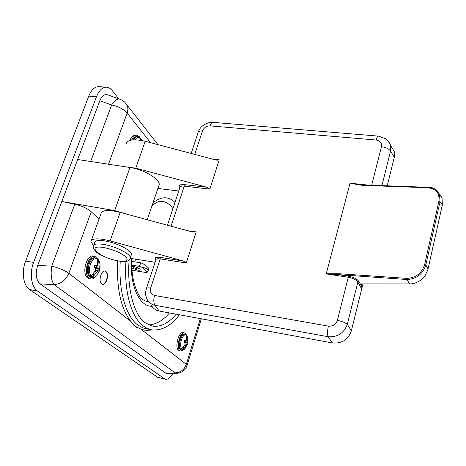 <?xml version="1.0" encoding="UTF-8"?>
<svg xmlns="http://www.w3.org/2000/svg" width="466" height="466" viewBox="0 0 466 466"><rect width="100%" height="100%" fill="white"/><g stroke="black" fill="none" stroke-linecap="round" stroke-linejoin="round"><path stroke-width="0.7" d="M150.611 142.701L127.142 113.057C123.606 109.137 118.446 106.446 111.654 104.984L99.841 100.738L77.665 159.512L129.95 167.492C143.545 169.35 159.943 179.09 159.209 184.588L147.25 219.736M99.019 219.137L91.225 211.75C87.282 208.389 81.8 205.879 74.776 204.213L61.815 201.522L37.688 265.457C35.125 273.798 35.946 279.95 40.158 283.911L165.832 373.179L175.169 372.887C180.534 372.59 184.251 369.748 186.313 364.348L187 365.641M128.82 214.727L114.671 210.585L61.815 201.522L77.665 159.512M151.753 329.841C147.972 330.674 144.303 330.406 140.732 329.031L135.344 326.317L137.039 327.738L135.274 326.503L133.561 325.058L135.344 326.317L130.69 321.249C120.834 308.375 116.477 288.256 117.618 260.878M158.621 186.324L159.209 184.588M99.841 100.738C101.78 96.048 104.256 94.039 107.273 94.703L107.681 94.848M98.384 259.731L96.648 257.191L93.223 256.044C86.49 254.285 81.445 273.792 87.602 277.957L90.864 279.012C92.414 279.245 93.928 278.551 95.408 276.938M94.79 256.3L93.928 256.271C87.404 256.213 83.449 274.381 89.175 278.231L90.864 279.012M104.803 271.049L105.648 271.497C109.009 273.932 106.26 284.947 102.444 284.272M105.957 271.544C109.388 274.043 106.434 285.309 102.596 284.307L101.652 283.864C98.157 281.464 101.122 270.041 104.955 271.066L105.957 271.544M88.237 263.785C89.897 259.603 92.006 257.593 94.563 257.75L95.501 257.902C92.944 257.745 90.841 259.754 89.175 263.942C87.264 271.305 88.225 275.901 92.07 277.73L91.138 277.573C87.288 275.738 86.321 271.142 88.237 263.785M129.909 140.412C131.33 136.806 133.148 135.029 135.35 135.082L136.882 135.222L139.427 136.771M131.662 140.021C133.078 136.754 134.82 135.152 136.882 135.222M132.647 139.893C133.847 137.639 135.222 136.555 136.783 136.631L137.697 136.719C136.183 136.637 134.831 137.668 133.649 139.812M183.33 349.925L180.744 351.096L179.928 350.706C175.81 348.003 180.022 331.472 184.443 332.875L185.334 333.318L186.371 334.932M179.626 339.487C180.913 335.77 182.445 333.953 184.216 334.035L185.002 334.186C183.237 334.105 181.705 335.922 180.418 339.638C179.026 345.329 179.48 348.813 181.775 350.094L180.989 349.937C178.688 348.655 178.233 345.172 179.626 339.487M180.744 351.096L178.606 350.438C174.476 347.735 178.688 331.215 183.121 332.619L184.443 332.875M148.607 324.895C155.825 324.68 162.78 320.695 169.478 312.936M135.559 259.125L134.761 261.869M167.311 373.598L165.832 373.179M132.035 270.21L146.074 272.528L147.204 272.313L148.112 270.874C148.013 269.132 145.87 267.903 141.693 267.193L147.204 272.313M141.693 267.193L139.474 266.418L131.849 265.177M131.919 267.997L137.592 270.14C139.742 270.431 140.54 270.134 139.986 269.255C138.693 268.014 136.555 267.088 133.579 266.476L131.866 266.377M139.48 268.777L137.493 268.905C134.622 268.265 132.862 267.414 132.216 266.354M131.884 261.403L140.685 262.818L139.474 266.418M148.817 268.765L148.875 268.579C148.473 267.74 146.481 266.08 142.905 263.599L140.685 262.818M140.61 140.278L139.992 137.913L141.309 139.544L141.023 140.348M141.734 140.476L141.309 139.544L141.623 140.458M94.359 265.672L95.804 265.853L97.586 264.705L97.091 258.816L98.623 260.121L97.72 262.661M93.899 267.239L95.617 267.461L96.281 265.585M95.804 265.853L94.528 265.142L93.806 267.187L95.058 267.95L95.425 270.81L91.021 275.936C89.157 272.948 88.959 269.08 90.427 264.321C92.245 259.871 94.47 258.036 97.091 258.816M94.016 266.639L94.703 266.698L94.219 266.08M95.39 270.111L95.571 269.598L96.631 270.478L98.606 270.897L98.92 271.439L99.631 269.412L99.34 268.812L97.278 268.637L95.617 267.461M99.631 269.412L95.134 268.305M95.041 265.754L94.703 266.698M96.8 265.27L95.932 267.723M98.606 270.897L96.969 272.08L94.854 271.725M94.173 272.68L92.577 277.188L91.021 275.936M96.969 272.08L92.577 277.188L94.592 277.241L96.631 275.913L94.476 277.439L92.07 277.73M96.631 270.478L94.895 271.666M99.171 271.585L96.631 275.913L99.409 270.857C100.423 267.577 100.347 264.321 99.188 261.094L98.623 260.121L99.34 268.812M97.278 268.637L96.969 265.643L99.118 265.999M96.223 267.752L96.969 265.643M94.942 265.742L94.68 266.47M184.326 340.867L185.369 340.879L186.586 339.778L185.946 334.838L186.93 335.683L186.517 337.023M184.07 341.689L184.781 341.799L185.078 340.832M185.369 340.879L184.454 340.396L183.93 342.085L184.833 342.609L185.025 344.817L181.554 348.976C180.389 346.85 180.342 343.844 181.414 339.941C182.713 336.242 184.221 334.541 185.946 334.838M184.99 343.722L187.227 344.823L187.74 343.069L184.781 341.799M187.746 343.145L184.332 342.312M185.322 340.867L184.979 341.968M187.116 344.508L186.021 345.638L184.705 345.376M183.348 347.246L182.555 349.785L181.554 348.976M186.021 345.638L182.555 349.785L184.39 349.255C184.169 349.756 183.301 350.036 181.775 350.094M185.439 344.094L185.031 344.49M187.74 343.069L187.087 335.951L187.647 342.784M185.911 342.568L185.783 340.559M185.229 342.003L185.637 340.681M186.068 340.314L187.571 340.611M164.096 378.724L157.735 377.332L165.331 379.272L37.501 291.034C31.274 287.114 29.306 273.257 33.622 262.434L25.636 261.077L88.773 96.107C91.371 89.763 94.773 86.612 98.967 86.659L106.609 87.189C102.456 87.148 99.089 90.311 96.497 96.683L88.773 96.107M157.735 377.332L29.614 289.567C23.323 285.652 21.308 271.847 25.636 261.077M118.725 98.786L112.353 90.678C110.652 88.534 108.741 87.369 106.609 87.189M165.331 379.272C167.888 379.65 170.387 377.699 172.828 373.429M33.622 262.434L96.497 96.683M91.394 240.34L100.936 213.812C101.85 209.985 108.263 209.508 120.181 212.38L192.586 232.056L196.215 231.893L186.295 262.987L183.313 260.989L110.133 240.899L120.181 212.38M130.288 258.292L155.12 262.265M427.73 187.769L428.19 187.384C433.799 187.647 437.597 190.07 439.578 194.654L439.997 201.871L438.844 201.44C439.834 193.209 436.129 188.654 427.73 187.769L362.233 185.311L350.024 183.289L326.241 273.781L406.94 279.513C416.522 279 422.819 274.154 425.825 264.985L428.062 268.876L427.695 270.245L425.108 275.523L421.311 279.711C417.629 282.46 413.767 283.87 409.719 283.951L361.651 283.911L361.814 286.718L358.861 281.4C357.014 278.93 353.508 277.188 348.352 276.169L348.312 277.241C352.989 278.173 356.17 279.781 357.853 282.052L358.861 281.4M362.962 283.911L361.709 288.972L361.814 286.718M219.218 159.803L209.863 189.126L206.951 187.239L135.746 168.179L145.223 141.274L215.694 159.955L217.08 160.211L219.218 159.803L212.583 159.127M350.024 183.289L362.443 184.926M178.74 191.002L157.887 188.462M123.904 166.572L135.746 168.179M125.942 144.297C127.166 139.649 133.591 138.641 145.223 141.274M391.382 146.72L394.23 151.433L394.3 157.263L390.537 151.112L390.415 145.112L388.015 140.837M394.23 151.433L390.415 145.112C390.071 143.499 387.485 139.654 385.796 138.781L378.479 136.124C377.664 136.136 376.895 137.441 376.173 140.021L210.073 125.878C206.467 125.913 203.933 127.597 202.483 130.94L194.741 154.397M381.852 185.899L390.537 151.112C388.97 148.805 385.941 147.332 381.444 146.697C381.969 142.957 380.215 140.732 376.173 140.021M191.188 153.46L198.027 132.827C198.236 131.441 199.722 130.812 202.483 130.94M198.26 132.117C200.135 125.366 208.727 121.673 213.242 122.372L213.242 122.372C211.989 122.348 210.935 123.519 210.073 125.878M387.159 186.132L394.3 157.263M348.352 276.169L339.51 274.829L339.446 273.752L406.812 278.377C415.864 277.864 421.806 273.257 424.643 264.554L438.844 201.44M439.193 193.769L442.03 197.864L439.578 194.654C436.858 189.511 433.019 187.064 428.068 187.32L362.554 184.88L362.233 185.311M326.241 273.781L339.446 273.752M442.03 197.864L442.351 204.894L439.997 201.871L425.825 264.985L424.643 264.554M428.062 268.876L442.351 204.894M183.313 260.989L160.158 257.372L160.269 258.904L150.646 288.064C147.798 287.644 146.365 287.877 146.336 288.763C145.037 294.163 145.642 295.322 146.941 298.997C148.543 302.352 151.246 304.455 155.05 305.3L328.093 336.726C327.248 334.361 327.353 330.831 328.396 326.136C332.852 326.48 335.846 324.557 337.361 320.363C342.108 321.336 345.411 322.682 347.287 324.388L357.853 282.052L361.709 288.972L351.358 330.808C348.184 339.702 341.875 343.751 332.433 342.959L159.186 311.043C155.475 310.274 152.831 308.23 151.246 304.904M159.186 311.043L155.05 305.3C153.564 303.005 153.401 299.72 154.549 295.45L328.396 326.136M332.433 342.959L328.093 336.726C337.535 337.332 343.931 333.219 347.287 324.388L351.358 330.808M362.659 184.944L358.168 184.513M93.445 245.565L90.917 241.673C91.697 238.19 98.105 237.934 110.133 240.899M93.713 245.163L94.534 242.856C94.709 240.666 97.988 240.002 104.378 240.858C115.97 242.448 131.855 250.428 131.511 254.343L131.115 255.49M108.52 164.224L127.142 113.057C128.22 109.953 128.115 107.197 126.834 104.78C125.051 102.071 122.64 100.178 119.611 99.095C117.018 98.582 114.368 100.545 111.654 104.984L90.654 161.498M91.225 211.75L68.822 273.303C64.617 270.327 58.926 267.938 51.761 266.138L37.688 265.457M130.69 321.249L68.822 273.303C65.793 280.229 60.889 284.01 54.108 284.644C51.283 280.742 50.497 274.573 51.761 266.138L74.776 204.213M114.671 210.585L129.95 167.492M167.084 373.604L176.765 373.307L175.169 372.887L54.108 284.644L40.158 283.911M201.353 318.808L187.099 365.315C185.369 370.231 181.926 372.893 176.765 373.307L177.057 373.295M107.273 94.703L119.966 99.229M157.939 144.646L125.476 102.998M140.732 329.031L186.313 364.348L200.339 318.627M125.954 261.339C123.874 291.221 131.266 317.002 143.027 325.845L147.18 328.419L151.549 329.806L143.109 328.012L137.668 324.913C125.884 316.129 118.387 290.796 120.245 261.292M176.224 314.183C168.354 323.456 160.263 327.394 151.968 326.008L144.932 322.629C134.086 314.701 126.758 289.147 129.134 259.97M152.988 202.867C161.224 196.233 168.546 196.087 174.954 202.43M151.974 306.255C139.468 306.849 129.6 285.815 131.429 258.473M152.073 205.547C159.331 199.926 161.026 201.702 162.465 201.429C165.797 201.889 168.762 203.63 171.377 206.659L172.898 208.64M148.631 301.642L147.116 301.473C146.213 301.444 144.862 300.85 143.062 299.685C139.113 298.799 130.072 280.282 132 258.56M135.076 139.783C136.643 137.383 138.286 136.759 139.992 137.913M185.002 334.186C186.383 334.815 187.082 335.404 187.087 335.951L187.641 337.652M37.501 291.034L29.614 289.567M146.481 288.326L155.924 259.836C155.994 258.851 157.444 258.537 160.269 258.904L186.295 262.987M369.724 185.287L350.094 183.196M371.623 185.392L381.444 146.697M206.951 187.239L184.186 184.583L184.274 186.12L209.863 189.126M167.405 225.212L179.864 187.612C180.022 186.388 181.49 185.893 184.274 186.12L171.057 226.202M196.215 231.893L187.483 230.67M150.646 288.064C149.737 291.961 151.036 294.419 154.549 295.45M337.361 320.363L348.312 277.241L326.252 273.897M179.87 187.536L179.486 187.379L179.789 187.845M184.186 184.583C180.062 184.32 178.495 185.252 179.486 187.379M409.719 283.951L406.94 279.513L406.812 278.377M155.976 259.515L155.609 259.352L155.924 259.725M160.158 257.372C155.982 256.894 154.462 257.558 155.609 259.352M129.985 258.863L130.34 257.762C130.672 253.894 114.752 245.943 103.143 244.33C96.759 243.456 93.48 244.102 93.316 246.269C92.437 246.165 94.563 252.246 100.033 254.477C105.893 257.692 112.16 259.894 118.824 261.088C124.801 261.607 127.87 261.478 128.034 260.71C130.002 258.886 130.771 257.908 130.34 257.762L131.511 254.343M103.464 247.504C84.544 244.417 100.895 258.42 118.469 260.913C126.63 261.909 129.012 260.482 125.61 256.626C120.211 252.386 112.83 249.351 103.464 247.504M185.567 347.892L184.39 349.255L187.315 344.595M148.875 268.579L148.112 270.874M141.14 139.241L137.697 136.719M141.67 140.464L141.472 139.981M99.188 261.094L97.668 258.956L95.501 257.902M213.242 122.372L378.479 136.124M151.549 329.806C161.702 330.918 170.993 325.909 179.427 314.771"/></g></svg>
